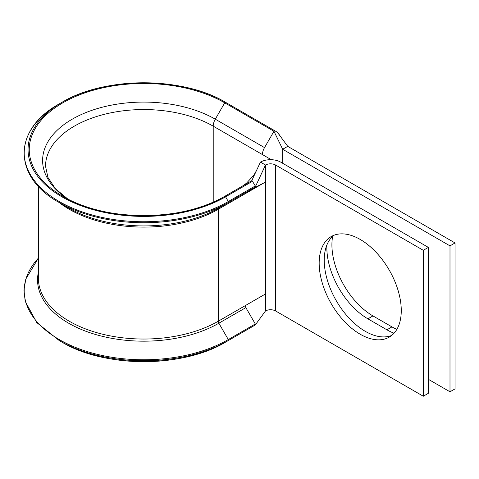 <?xml version="1.0" encoding="UTF-8"?>
<svg xmlns="http://www.w3.org/2000/svg" width="479" height="479" viewBox="0 0 479 479"><rect width="100%" height="100%" fill="white"/><g stroke="black" fill="none" stroke-linecap="round" stroke-linejoin="round"><path stroke-width="0.72" d="M38.386 272.168A106.212 61.324 180 0 0 97.033 334.923A106.212 61.324 180 0 0 218.861 323.211L228.297 339.557A0.856 0.497 -120 0 1 228.297 340.551L225.585 342.12A115.714 66.809 180 0 1 61.935 342.12L61.935 342.114A115.714 66.809 180 0 1 61.935 342.114L59.216 340.551A119.558 69.024 180 0 1 59.216 340.545A119.558 69.024 180 0 0 228.297 340.551L255.295 324.966L258.205 320.966L255.445 324.756M255.295 324.966L255.295 323.972L245.859 307.626L218.861 323.211A2.862 1.653 60 0 1 218.268 321.217L218.268 209.281A2.862 1.653 60 0 1 218.861 207.97L255.295 186.936L255.295 185.948L252.158 180.793A0.856 0.497 -120 0 0 251.72 180.745L215.287 201.779M72.227 201.779L62.791 196.33A114.505 66.108 180 0 1 62.797 102.841A114.505 66.108 180 0 1 224.723 102.841L273.964 131.27L264.528 147.61A10.011 5.778 120 0 0 262.45 154.585L271.312 159.705M255.295 185.948L228.297 201.533L225.585 196.827A115.714 66.809 180 0 1 61.935 196.827A115.714 66.809 180 0 1 61.935 102.344L59.216 103.913A119.558 69.024 180 0 0 59.222 201.533A119.558 69.024 180 0 0 228.297 201.533A0.856 0.497 -120 0 1 228.297 202.521L218.861 207.97A106.212 61.324 180 0 1 68.653 207.97L59.216 202.521A119.558 69.024 180 0 0 228.297 202.521L255.295 186.936L258.079 180.948L255.469 186.559M396.851 329.372A58.049 33.512 60 0 1 391.966 326.888L372.955 315.918A58.049 33.512 60 0 1 331.911 244.823A58.049 33.512 60 0 1 332.642 236.339M394.055 333.21A58.049 33.512 60 0 1 386.906 329.809L367.902 318.834A58.049 33.512 60 0 1 326.852 247.739A58.049 33.512 60 0 1 326.929 244.865M360.22 239.452A58.049 33.512 -120 0 0 331.193 236.572A58.049 33.512 -120 0 0 322.295 283.089A58.049 33.512 -120 0 0 360.22 334.246A58.049 33.512 -120 0 0 389.241 337.12A58.049 33.512 -120 0 0 398.139 290.603A58.049 33.512 -120 0 0 360.22 239.452M333.833 235.309A58.049 33.512 -120 0 0 328.073 282.478A58.049 33.512 -120 0 0 365.273 331.324A58.049 33.512 -120 0 0 391.66 335.468M253.487 188.355L245.266 193.696L265.486 182.02L245.859 192.384A2.862 1.653 60 0 0 245.266 193.696L218.268 209.281A105.374 60.839 180 0 1 58.941 202.36M277.712 132.731L287.729 146.346L455.05 242.955L449.997 245.871L449.997 391.798L428.358 379.308M449.997 245.871L282.67 149.268L282.67 163.279M455.05 242.955L455.05 388.882L449.997 391.798M423.304 250.307L275.593 165.027A7.149 4.125 180 0 0 265.486 165.027L260.432 162.112A14.298 8.257 180 0 1 280.652 162.112L428.358 247.386L423.304 250.307L423.304 396.235L275.593 310.955A7.149 4.125 180 0 0 265.486 310.955L265.486 293.962L245.266 305.638L245.859 307.626M428.358 247.386L428.358 393.313L423.304 396.235M258.079 180.948L265.486 165.027L265.486 293.962M287.729 146.346L282.67 149.268L273.964 131.27A0.856 0.497 120 0 1 274.82 130.773L277.539 132.342M225.585 102.344C182.948 76.436 104.578 76.43 61.935 102.344A115.714 66.809 180 0 1 225.585 102.344L274.82 130.773L225.585 102.344A0.856 0.497 120 0 0 224.723 102.841L215.287 119.187L264.528 147.61M252.571 326.534L225.585 342.12C182.948 368.028 104.578 368.034 61.935 342.114L59.216 340.545L36.751 322.559L25.219 301.357L23.962 290.22L25.782 279.107L38.386 258.115M260.432 162.112L251.72 180.745M265.486 310.955L258.205 320.966M252.577 181.242L225.585 196.827A0.856 0.497 -120 0 0 225.154 196.372A0.856 0.497 -120 0 0 224.723 196.33L224.723 196.33A114.505 66.108 180 0 1 62.791 196.33C104.817 221.933 182.697 221.933 224.723 196.33M67.85 199.078L55.289 188.528L47.93 177.416L45.535 166.261A98.225 56.708 180 0 1 106.17 113.87A98.225 56.708 180 0 1 213.215 126.163L213.215 202.144M67.802 199.054A101.159 58.402 180 0 1 74.556 117.888A101.159 58.402 180 0 1 215.287 119.187A10.011 5.778 120 0 0 213.215 126.163L262.45 154.585M245.266 305.638L218.268 321.217A105.374 60.839 180 0 1 103.434 334.408A105.374 60.839 180 0 1 38.386 278.203L38.386 186.349M275.593 165.027L275.593 310.955M367.902 318.834L372.955 315.918M386.906 329.809L391.966 326.888M228.297 202.521L255.295 186.936M255.295 323.972L228.297 339.557A119.558 69.024 180 0 1 72.485 346.167A119.558 69.024 180 0 1 38.386 258.139M68.653 207.97L59.216 202.521C12.544 176.943 12.544 129.498 59.216 103.913M277.628 132.426L280.814 136.85M242.134 186.289L246.35 183.313L253.888 175.164L256.499 170.518"/></g></svg>
